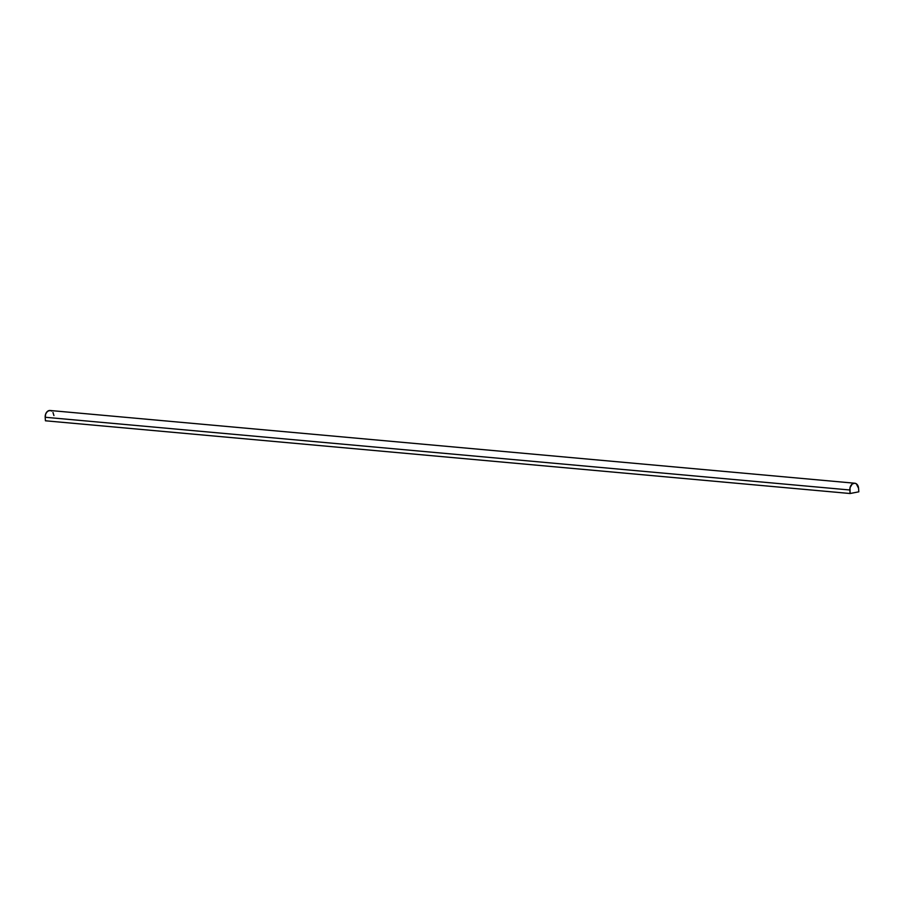 <?xml version="1.0" encoding="UTF-8"?>
<svg xmlns="http://www.w3.org/2000/svg" width="904" height="904" viewBox="0 0 904 904"><rect width="100%" height="100%" fill="white"/><g stroke="black" fill="none" stroke-linecap="round" stroke-linejoin="round"><path stroke-width="1.36" d="M51.664 411.06L50.036 410.484L47.539 411.309L45.72 413.851L45.2 417.264L849.85 489.991L850.076 493.516L45.426 420.789L45.2 417.264L849.85 489.991A5.944 4.362 -84.8 0 1 854.743 483.222A5.944 4.362 -84.8 0 1 858.574 488.296L856.314 483.787L854.687 483.211L852.189 484.035L850.031 487.674L850.076 493.516L858.8 491.821L858.574 488.296L858.8 491.821L850.076 493.516L45.426 420.789L45.2 417.264A5.944 4.362 95.2 0 1 50.093 410.495L854.743 483.222M53.924 415.569L52.974 412.45"/></g></svg>

